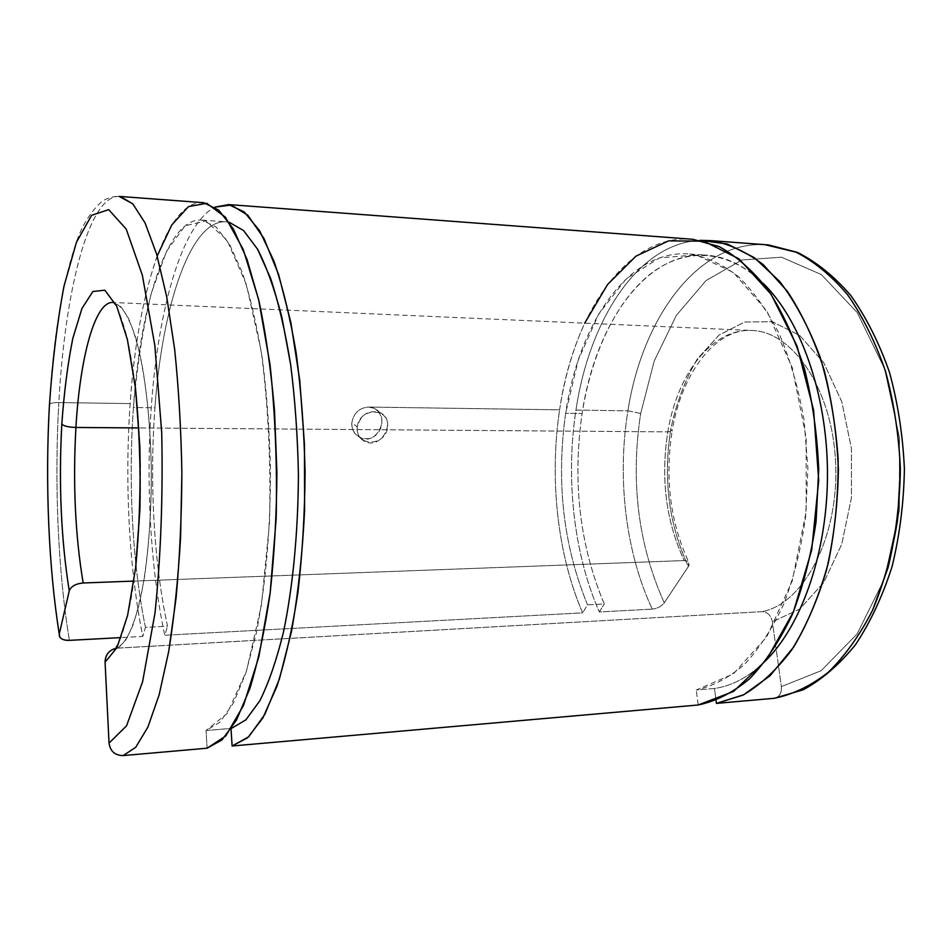 <?xml version="1.0" encoding="UTF-8"?>
<svg xmlns="http://www.w3.org/2000/svg" width="952" height="952" viewBox="0 0 952 952"><rect width="100%" height="100%" fill="white"/><g stroke="black" fill="none" stroke-linecap="round" stroke-linejoin="round"><path stroke-width="0.71" stroke-dasharray="4.76 3.57" d="M49.409 405.373L49.552 404.219C50.908 403.089 54.002 402.541 58.834 402.553C54.252 482.664 57.893 570.712 69.389 640.363C57.893 570.712 54.252 482.664 58.834 402.553L130.15 403.588C124.617 482.057 128.984 568.38 142.788 636.436L120.904 637.602L142.788 636.436C128.984 568.38 124.617 482.057 130.15 403.588C134.291 344.791 143.3 295.584 157.175 255.981M145.442 627.368C132.328 563.441 128.139 481.629 133.423 407.492L154.95 407.777C149.404 481.45 153.796 562.763 167.54 626.237L145.442 627.368L142.788 636.436L145.442 627.368L167.54 626.237C153.796 562.763 149.404 481.45 154.95 407.777C162.256 304.378 191.828 214.426 229.135 222.232L226.874 221.852C190.531 218.139 162.149 306.52 154.95 407.777L133.423 407.492C140.289 305.604 167.338 216.532 202.062 220.126L216.021 226.957L229.741 244.569L242.546 273.045C250.412 297.202 257.052 325.953 262.443 359.297C266.917 394.687 269.606 431.946 270.499 471.097C270.487 529.931 265.465 586.432 256.409 632.711L245.878 672.909L233.478 702.992L219.96 722.199L206.025 730.529L230.979 728.47L231.015 729.089L231.526 728.351L206.025 730.529L227.171 713.464L246.485 671.053L261.372 605.413L269.499 523.1C270.999 462.958 268.25 405.695 261.253 351.324L246.282 284.243L226.921 239.975L205.739 220.912L185.033 225.838L166.529 251.328L151.356 293.014C143.109 327.226 137.124 365.378 133.423 407.492C128.139 481.629 132.328 563.441 145.442 627.368M692.842 239.285C626.559 233.05 573.104 314.66 559.609 409.836L368.567 407.063C359.237 407.837 353.668 413.061 351.859 422.712C350.479 436.373 367.365 444.179 376.73 434.267C386.452 424.889 381.443 406.944 368.567 407.063L559.609 409.836C549.245 478.404 557.337 554.302 582.624 612.862L164.744 635.258C150.285 567.678 145.704 481.879 151.523 403.898C158.389 309.007 182.01 223.946 214.89 207.155C182.01 223.946 158.389 309.007 151.523 403.898C145.704 481.879 150.285 567.678 164.744 635.258L167.54 626.237L164.744 635.258L582.624 612.862C557.337 554.302 549.245 478.404 559.609 409.836C564.381 378.194 572.747 349.301 584.695 323.156M587.527 604.829C563.298 545.853 556.016 482.01 565.655 413.287L582.1 413.513C572.319 481.855 579.708 545.353 604.27 603.973L587.527 604.829L582.624 612.862L587.527 604.829L604.27 603.973C579.708 545.353 572.319 481.855 582.1 413.513C591.216 355.572 614.778 303.628 648.479 275.509C682.132 247.913 725.841 247.211 763.123 283.291C745.416 266.322 727.019 256.992 707.955 255.291C645.837 249.686 595.059 324.775 582.1 413.513L565.655 413.287C578.423 324.073 628.475 248.472 689.819 254.041C706.289 256.814 722.437 264.299 738.264 276.485C753.567 291.407 767.288 310.685 779.438 334.307C790.327 360.118 798.526 388.654 804.035 419.915L807.891 468.205L805.618 516.746C801.144 548.388 793.861 577.495 783.782 604.068C772.346 628.534 759.184 648.728 744.274 664.639C728.756 677.836 712.75 686.285 696.269 689.998L714.476 688.486L716.023 700.434L714.476 688.486C732.576 685.892 749.878 676.396 766.396 659.998C749.878 676.396 732.576 685.892 714.476 688.486L696.269 689.998L733.314 673.945L766.741 636.852L792.266 580.934L806.142 511.724L806.166 437.539L792.302 367.769L766.788 310.84L733.361 272.427L696.293 254.946L659.558 257.861L626.285 278.734L598.689 314.077L578.209 360.165L565.655 413.287C556.016 482.01 563.298 545.853 587.527 604.829M774.714 698.232C779.581 696.793 781.794 692.925 781.366 686.63L821.195 670.672L857.086 633.984L884.479 578.78L899.378 510.546L899.402 437.42L884.551 368.65L857.169 312.482L821.278 274.533L781.449 257.195L741.917 259.991L706.075 280.531L676.337 315.421L654.238 360.951L640.684 413.465L627.915 410.824L575.96 410.074C565.452 478.273 573.663 553.766 599.308 611.969C573.663 553.766 565.452 478.273 575.96 410.074L627.915 410.824C616.932 477.833 625.523 552.053 652.263 609.125L599.308 611.969L604.27 603.973L599.308 611.969L652.263 609.125C625.523 552.053 616.932 477.833 627.915 410.824L640.684 413.465C630.272 481.438 638.126 544.556 664.258 602.818C661.402 606.412 657.404 608.518 652.263 609.125C657.404 608.518 661.402 606.412 664.258 602.818C638.126 544.556 630.272 481.438 640.684 413.465L654.238 360.951L676.337 315.421L706.075 280.531L741.917 259.991L781.449 257.195L821.278 274.533L857.169 312.482L884.551 368.65L899.402 437.42L899.378 510.546L884.479 578.78L857.086 633.984L821.195 670.672L781.366 686.63L772.381 621.834C770.965 615.385 767.562 611.981 762.183 611.636L117.715 648.11L125.414 640.648C130.424 632.092 135.029 619.883 139.254 604.02C147.215 569.522 151.773 519.209 151.285 467.456C150.368 428.043 147.167 393.188 141.693 362.89C137.79 344.636 133.411 329.844 128.544 318.527C123.534 309.388 118.417 304.045 113.205 302.498L120.975 306.865C126.128 313.303 130.995 323.466 135.577 337.377C144.371 368.079 150.297 415.822 151.285 467.456C151.487 507.059 149.285 543.199 144.668 575.865C141.265 595.809 137.278 612.469 132.709 625.845C127.913 637.078 122.915 644.504 117.715 648.11L114.954 648.562L118.643 642.814C121.987 635.389 125.533 623.81 129.282 608.066C136.457 573.413 140.991 521.101 140.491 467.301C139.575 413.644 133.685 364.116 126.069 333.759C122.225 320.288 118.893 310.959 116.084 305.759L113.205 302.498L752.711 330.522C793.504 332.046 833.19 390.879 835.701 464.635C838.605 538.38 803.107 603.973 762.183 611.636C803.107 603.973 838.605 538.38 835.701 464.635C833.19 390.879 793.504 332.046 752.711 330.522C712.274 327.619 677.229 373.886 667.804 431.875C660.521 478.594 666.007 521.494 684.262 560.561L688.617 561.835L688.391 566.5C668.851 524.742 662.973 478.975 670.767 429.209L672.112 431.066L667.804 431.875C677.229 373.886 712.274 327.619 752.711 330.522C716.523 327.357 681.656 372.22 672.112 431.066L670.767 429.209C676.384 402.863 685.238 379.455 697.328 358.987L719.058 335.068L744.738 321.99L772.429 321.752L799.716 335.437L823.766 362.772L841.77 401.708L851.433 448.463L851.421 497.872L841.735 544.282L823.706 582.588L799.656 609.09L772.381 621.834L799.656 609.09L823.706 582.588L841.735 544.282L851.421 497.872L851.433 448.463L841.77 401.708L823.766 362.772L799.716 335.437L772.429 321.752L744.738 321.99L719.058 335.068L697.328 358.987C685.238 379.455 676.384 402.863 670.767 429.209C662.973 478.975 668.851 524.742 688.391 566.5L664.258 602.818L688.391 566.5C690.402 562.739 689.034 560.764 684.262 560.561C666.007 521.494 660.521 478.594 667.804 431.875L138.944 427.936L667.804 431.875L672.112 431.066C664.782 478.749 670.291 522.339 688.617 561.835M133.911 581.089L684.262 560.561L133.911 581.089M768.538 244.938C698.839 238.44 642.231 317.789 627.915 410.824C642.041 319.455 696.709 241.237 764.884 244.664M575.96 410.074C589.086 320.705 637.65 243.331 700.101 240.344C637.65 243.331 589.086 320.705 575.96 410.074M698.173 704.992L696.269 689.998L698.173 704.992M207.12 748.201L206.025 730.529L207.12 748.201M203.764 202.716C166.195 198.813 137.386 295.025 130.15 403.588L58.834 402.553C64.772 293.168 88.108 195.588 119.083 196.374M59.869 637.221C48.576 568.701 45.149 482.7 49.552 404.219C53.252 336.306 62.558 281.245 77.457 239.035C85.371 216.985 100.543 200.908 105.113 199.658C109.968 197.124 115.014 196.064 120.261 196.481C88.762 193.066 64.819 291.776 58.834 402.553C54.002 402.541 50.908 403.089 49.552 404.219L49.468 404.303M116.679 648.217L762.183 611.636C767.562 611.981 770.965 615.385 772.381 621.834L781.366 686.63C781.759 693.282 779.343 697.173 774.095 698.316M357.238 426.96C359.428 406.837 390.189 407.337 387.571 427.21C385.441 446.988 354.906 446.964 357.238 426.96C356.786 433.66 359.297 438.479 364.771 441.43C381.585 450.272 397.519 419.618 379.753 412.49C368.222 409.741 360.713 414.56 357.238 426.96L351.859 422.712C353.668 413.061 359.237 407.837 368.567 407.063L373.969 408.229C391.355 415.191 377.028 446.583 359.927 437.551C354.299 434.469 351.609 429.519 351.859 422.712L357.238 426.96M689.819 254.041L707.955 255.291M202.062 220.126L226.874 221.852M364.771 441.43L359.927 437.551M379.753 412.49L373.969 408.229"/><path stroke-width="1.43" d="M114.954 648.562C108.516 650.811 105.22 655.345 105.077 662.187L116.977 647.622L127.592 615.48L135.612 567.904L139.92 509.558C140.706 467.301 139.23 426.877 135.493 388.261L127.413 339.674L116.751 306.223L104.815 290.181L92.868 291.526L81.943 308.496L72.816 338.377C67.77 363.569 64.105 392.153 61.809 424.104C63.843 426.079 68.544 427.21 75.922 427.46C79.932 357.726 95.057 300.499 113.205 302.498C95.057 300.499 79.932 357.726 75.922 427.46C72.804 483.58 75.22 535.417 83.169 582.981C75.684 583.707 71.043 586.349 69.258 590.894L59.262 634.056C59.012 638.233 62.392 640.339 69.389 640.363L120.904 637.602L69.389 640.363C64.819 640.506 61.642 639.458 59.869 637.221L59.262 634.056C48.552 567.321 45.137 482.438 49.409 405.373C45.137 482.438 48.552 567.321 59.262 634.056L69.258 590.894C71.043 586.349 75.684 583.707 83.169 582.981C75.22 535.417 72.804 483.58 75.922 427.46L138.944 427.936L75.922 427.46C68.544 427.21 63.843 426.079 61.809 424.104C58.607 484.163 61.095 539.76 69.258 590.894C61.095 539.76 58.607 484.163 61.809 424.104C64.105 392.153 67.77 363.569 72.816 338.377L81.943 308.496L92.868 291.526L104.815 290.181L116.751 306.223L127.413 339.674L135.493 388.261L139.885 447.154C140.718 489.518 139.29 529.764 135.612 567.904L127.592 615.48L116.977 647.622L105.077 662.187L109.04 743.107L126.556 725.817L142.598 681.751L155.009 612.993C160.805 556.539 163.042 496.527 161.733 432.981L154.843 345.505L142.348 275.176L126.223 229.099L108.683 209.642L91.606 215.319L76.41 242.355L64.01 286.088C57.275 321.824 52.419 361.582 49.409 405.373C52.419 361.582 57.275 321.824 64.01 286.088L76.41 242.355L91.606 215.319L108.683 209.642L126.223 229.099L142.348 275.176L154.843 345.505L161.733 432.981C163.042 496.527 160.805 556.539 155.009 612.993L142.598 681.751L126.556 725.817L109.04 743.107C110.277 751.318 114.99 755.471 123.177 755.579L207.12 748.201L222.018 739.906L236.548 719.986L249.924 688.356C258.051 661.688 264.763 630.141 270.059 593.739C274.319 555.206 276.604 514.853 276.913 472.68L274.521 410.586C271.058 370.447 265.894 333.985 259.039 301.201L247.092 259.575L233.371 228.992L218.686 210.095L203.764 202.716L120.261 196.481L132.78 203.835L145.12 223.03L156.675 254.279L166.755 296.941L174.668 349.479C178.714 388.642 181.118 429.899 181.88 473.239C181.63 516.638 179.702 558.146 176.108 597.749L168.778 651.12L159.151 694.805L147.893 727.102L135.696 747.32L123.177 755.579L135.696 747.32L147.893 727.102L159.151 694.805L168.778 651.12C174.204 616.86 178.143 578.923 180.594 537.321L181.88 473.239C181.118 429.899 178.714 388.642 174.668 349.479L166.755 296.941L156.675 254.279L145.12 223.03L132.78 203.835L119.083 196.374M83.169 582.981L133.911 581.089L83.169 582.981M764.884 244.664L796.039 252.173C814.281 261.514 831.465 275.699 847.589 294.739C862.691 316.433 875.328 341.958 885.503 371.316C893.892 402.363 898.855 434.921 900.378 469.015C899.795 503.168 895.713 535.94 888.156 567.356L872.663 610.065C859.704 635.341 844.829 656.166 828.026 672.517C810.557 686.023 792.576 694.627 774.095 698.316L774.714 698.232M774.095 698.316L716.416 703.385L716.023 700.434L716.416 703.385L743.655 694.782L769.882 675.932L793.694 646.991C807.951 622.953 819.482 594.964 828.288 563.013C835.178 529.431 838.438 494.623 838.093 458.602C835.582 422.831 829.608 389.082 820.207 357.357C809.057 327.666 795.586 302.403 779.807 281.578L754.353 257.671L727.34 243.986L700.101 240.344L711.025 240.642C728.827 243.688 746.273 251.733 763.385 264.775L787.292 291.205C801.893 313.339 814.115 339.412 823.968 369.435C832.096 401.173 836.903 434.493 838.379 469.384C837.808 504.334 833.869 537.868 826.55 569.986C817.447 600.462 805.856 627.082 791.766 649.871C776.618 669.934 760.327 685.035 742.881 695.174L716.416 703.385L774.095 698.316C792.576 694.627 810.557 686.023 828.026 672.517C844.829 656.166 859.704 635.341 872.663 610.065C884.111 582.553 892.429 552.374 897.617 519.506L900.378 469.015C898.855 434.921 893.892 402.363 885.503 371.316C875.328 341.958 862.691 316.433 847.589 294.739C831.465 275.699 814.281 261.514 796.039 252.173L768.538 244.938L797.431 252.387C816.471 261.955 834.273 276.342 850.814 295.536C866.249 317.313 879.101 342.815 889.382 372.03C897.867 402.863 902.865 435.171 904.4 468.955C903.817 502.787 899.699 535.31 892.083 566.511C882.587 596.166 870.414 622.203 855.551 644.623C839.486 664.472 822.04 679.538 803.202 689.807L774.404 698.28M763.123 283.291C800.073 319.217 826.741 392.605 827.466 470.978C828.181 549.352 802.822 623.393 766.396 659.998C802.822 623.393 828.181 549.352 827.466 470.978C826.741 392.605 800.073 319.217 763.123 283.291M584.695 323.156L607.578 284.505L635.972 256.147L668.649 240.856L703.814 241.165L738.99 258.873L771.168 294.382L797.05 346.088L813.603 410.11L818.708 480.474L811.687 550.006L793.48 611.719L766.384 659.998L733.528 691.461L698.173 704.992C715.773 701.327 732.897 692.604 749.557 678.812C765.598 662.08 779.807 640.732 792.195 614.754C803.155 586.468 811.116 555.397 816.078 521.529L818.72 469.503C817.256 434.35 812.496 400.804 804.464 368.829C794.718 338.615 782.639 312.363 768.204 290.086C752.806 270.57 736.42 256.052 719.034 246.556L692.842 239.285L228.659 204.585L244.259 211.963L259.622 230.765L273.95 261.145C282.768 286.933 290.193 317.623 296.215 353.216C301.201 390.998 304.152 430.768 305.08 472.513C304.759 514.33 302.367 554.338 297.916 592.549C292.395 628.665 285.386 659.962 276.889 686.44L262.907 717.879L247.71 737.705L232.121 745.999L698.173 704.992L232.121 745.999L248.722 736.777L264.799 714.464L279.388 679.05L291.479 631.604C298.024 594.631 302.391 554.278 304.592 510.558L304.462 444.441L299.761 380.431L290.895 322.692L278.627 274.592L263.918 238.381L247.758 215.176L231.146 205.025L214.89 207.155L228.659 204.585M229.135 222.232L243.534 230.515L257.599 249.234C266.62 266.846 274.712 289.539 281.875 317.302L290.634 364.509C295.06 399.435 297.655 436.064 298.416 474.382C298.178 531.882 292.883 586.908 283.494 632.021C276.592 660.022 268.702 682.941 259.837 700.791L245.902 719.819L231.526 728.351L245.902 719.819L259.837 700.791C268.702 682.941 276.592 660.022 283.494 632.021C292.883 586.908 298.178 531.882 298.416 474.382C297.655 436.064 295.06 399.435 290.634 364.509C285.267 331.486 278.603 302.784 270.63 278.389L257.599 249.234L243.534 230.515L229.135 222.232M231.015 729.089L232.121 745.999L231.015 729.089M157.175 255.981L171.729 225.041L188.496 206.608L206.739 203.3L225.434 217.223L243.248 249.483L258.635 299.499L270.035 364.545C275.235 414.001 277.282 465.207 276.187 518.162L270.19 592.715L258.873 656.713L243.545 705.325L225.779 735.956L207.12 748.201L123.177 755.579C114.99 755.471 110.277 751.318 109.04 743.107L105.077 662.187C105.386 654.548 109.254 649.883 116.679 648.217M49.468 404.303L49.409 405.373M711.025 240.642L768.538 244.938"/></g></svg>

